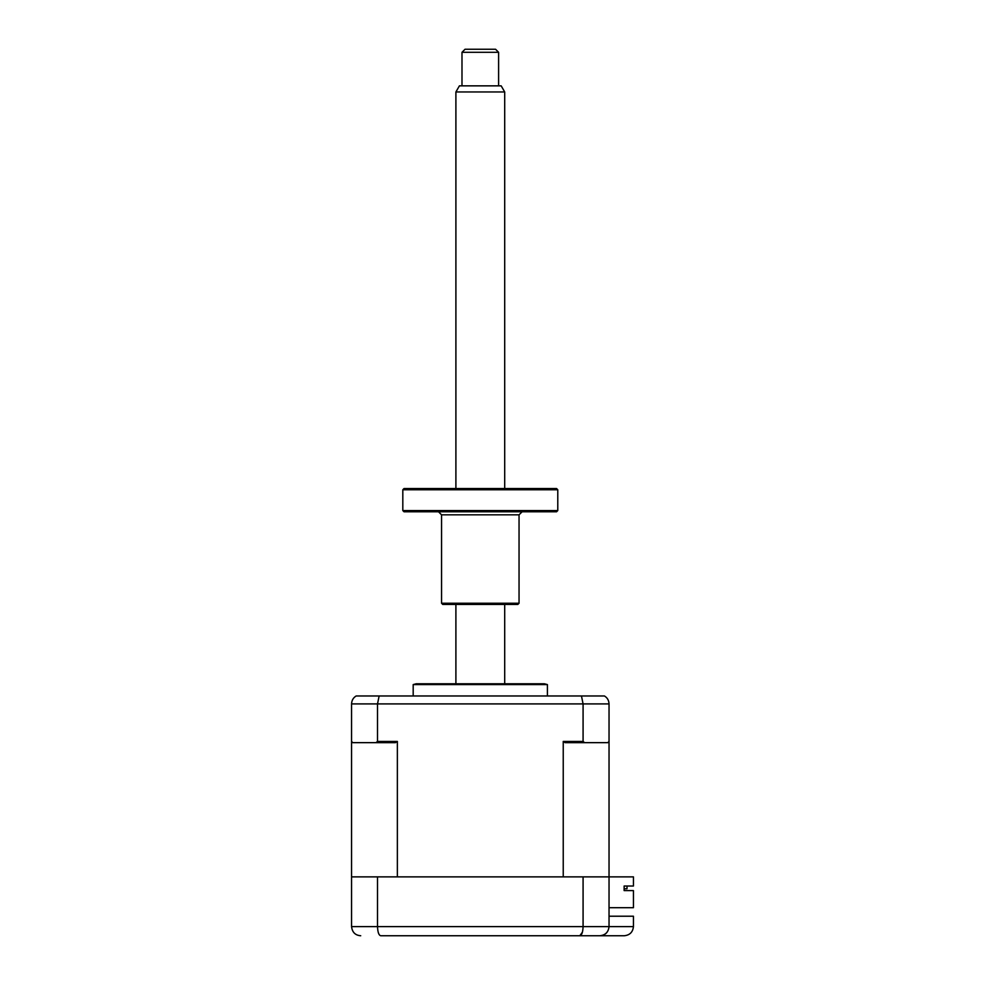 <?xml version="1.0" encoding="UTF-8"?>
<svg xmlns="http://www.w3.org/2000/svg" width="985" height="985" viewBox="0 0 985 985"><rect width="100%" height="100%" fill="white"/><g stroke="black" fill="none" stroke-linecap="round" stroke-linejoin="round"><path stroke-width="1.48" d="M385.726 935.75L380.776 935.75C378.819 935.331 377.735 932.278 377.514 926.602L633.441 926.602C632.85 932.118 629.809 935.171 624.281 935.75L380.776 935.75M360.719 935.75C355.277 935.331 352.224 932.278 351.559 926.602L351.559 876.872L609.038 876.872L609.038 926.602C608.447 932.118 605.406 935.171 599.877 935.75C605.319 935.331 608.373 932.278 609.038 926.602M583.083 876.872L583.083 926.602C582.861 932.278 581.778 935.331 579.82 935.75L582.418 932.155M593.167 935.75L599.877 935.75M377.514 876.872L377.514 926.602L351.559 926.602M609.038 916.222L633.441 916.222L633.441 926.602C632.85 932.118 629.809 935.171 624.281 935.75M413.183 684.587L547.414 684.587L544.36 683.775L416.236 683.775L413.183 684.587L413.183 695.976M627.026 888.765L624.133 888.765L627.026 888.765L627.026 886.02L627.026 888.765M397.361 741.422L395.49 742.653L376.011 742.653L377.514 741.422L397.361 741.422L397.361 876.872L563.235 876.872L563.235 741.422L565.107 742.653L607.807 742.653L609.038 741.422L609.038 703.906C608.878 700.384 607.351 697.737 604.445 695.976L356.151 695.976C353.246 697.737 351.719 700.384 351.559 703.906C351.719 700.384 353.246 697.737 356.151 695.976M609.038 907.69L633.441 907.69L633.441 890.6L624.133 890.6L624.133 886.02L633.441 886.02L633.441 876.872L609.038 876.872L609.038 741.422M624.133 888.765L624.133 890.6M351.559 876.872L351.559 703.906L377.514 703.906L379.139 695.976M351.559 741.422L352.778 742.653L376.011 742.653M377.514 741.422L377.514 703.906L583.083 703.906L581.458 695.976M563.235 741.422L583.083 741.422L583.083 703.906L609.038 703.906C608.878 700.384 607.351 697.737 604.445 695.976M583.083 741.422L584.585 742.653M420.927 683.775L480.298 683.775M498.607 52.303L461.99 52.303L465.043 49.25L495.553 49.25L498.607 52.303L498.607 85.855M461.99 52.303L461.99 85.855M504.702 91.962L455.895 91.962L459.416 85.855L501.18 85.855L504.702 91.962L504.702 488.535M504.702 604.458L504.702 683.775M455.895 91.962L455.895 488.535M455.895 604.458L455.895 683.775M404.035 488.535L556.562 488.535L557.781 489.754L402.816 489.754L404.035 488.535M557.781 510.562L556.562 511.781L404.035 511.781L402.816 510.562L557.781 510.562L557.781 489.754M519.046 603.239L517.814 604.458L442.77 604.458L441.551 603.239L519.046 603.239L519.046 514.835L441.551 514.835L438.51 511.781M547.414 695.976L547.414 684.587M402.816 510.562L402.816 489.754M519.046 514.835L522.087 511.781M441.551 603.239L441.551 514.835"/></g></svg>
